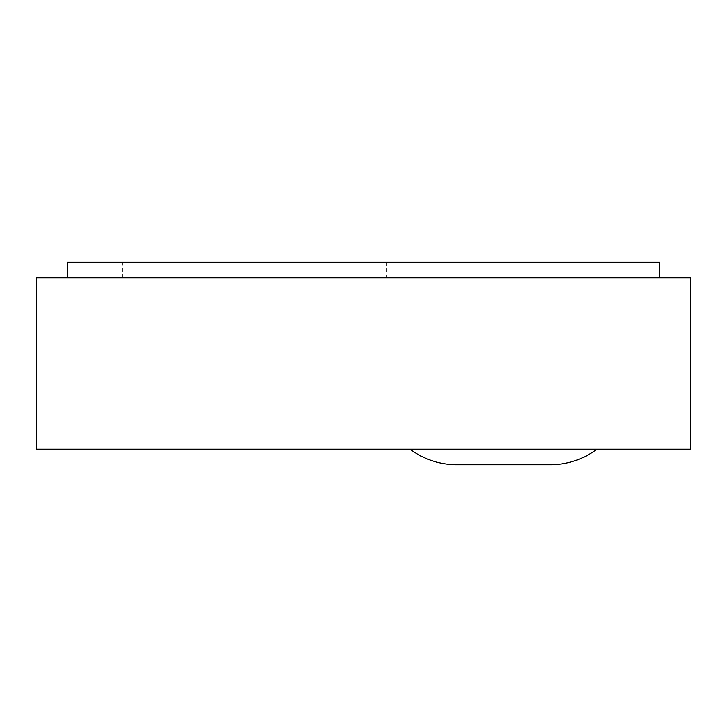<?xml version="1.0" encoding="UTF-8"?>
<svg xmlns="http://www.w3.org/2000/svg" width="727" height="727" viewBox="0 0 727 727"><rect width="100%" height="100%" fill="white"/><g stroke="black" fill="none" stroke-linecap="round" stroke-linejoin="round"><path stroke-width="0.55" stroke-dasharray="3.63 2.73" d="M596.985 449.186L410.037 449.186L596.985 449.186M386.782 277.814L67.511 277.814L659.489 277.814L386.782 277.814L386.782 262.238L659.489 262.238L386.782 262.238M690.65 277.814L36.35 277.814L36.35 449.186L690.65 449.186L690.65 277.814M456.774 464.762L550.248 464.762M67.511 277.814L67.511 262.238L659.489 262.238L659.489 277.814M122.409 277.814L122.409 262.238"/><path stroke-width="1.09" d="M596.985 449.186A77.889 77.889 0 0 1 550.248 464.762L456.774 464.762A77.889 77.889 0 0 1 410.037 449.186M36.35 277.814L690.65 277.814L690.65 449.186L36.35 449.186L36.35 277.814M659.489 277.814L659.489 262.238L67.511 262.238L67.511 277.814"/></g></svg>
